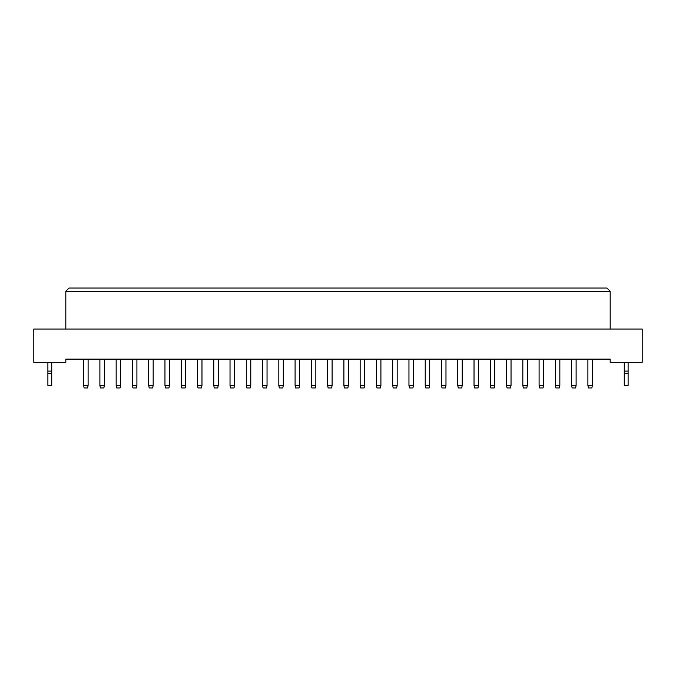 <?xml version="1.0" encoding="UTF-8"?>
<svg xmlns="http://www.w3.org/2000/svg" width="676" height="676" viewBox="0 0 676 676"><rect width="100%" height="100%" fill="white"/><g stroke="black" fill="none" stroke-linecap="round" stroke-linejoin="round"><path stroke-width="1.01" d="M610.183 362.336L642.2 362.336L642.2 329.035L33.8 329.035L33.8 362.336L65.817 362.336L65.817 359.133L610.183 359.133L610.183 362.336M610.183 329.035L610.183 291.246L65.817 291.246L65.817 329.035M65.817 291.246L69.02 288.044L606.98 288.044L610.183 291.246M88.108 359.133L88.108 385.388L87.593 387.956L84.137 387.956L83.621 385.388L83.621 359.133M83.621 385.388L88.108 385.388M104.374 359.133L104.374 385.388L103.859 387.956L100.403 387.956L99.887 385.388L99.887 359.133M99.887 385.388L104.374 385.388M120.641 359.133L120.641 385.388L120.125 387.956L116.669 387.956L116.162 385.388L116.162 359.133M116.162 385.388L120.641 385.388M153.173 359.133L153.173 385.388L152.666 387.956L149.202 387.956L148.695 385.388L148.695 359.133M148.695 385.388L153.173 385.388M185.706 359.133L185.706 385.388L185.199 387.956L181.734 387.956L181.227 385.388L181.227 359.133M181.227 385.388L185.706 385.388M218.238 359.133L218.238 385.388L217.731 387.956L214.267 387.956L213.76 385.388L213.76 359.133M213.76 385.388L218.238 385.388M136.907 359.133L136.907 385.388L136.391 387.956L132.935 387.956L132.428 385.388L132.428 359.133M132.428 385.388L136.907 385.388M169.439 359.133L169.439 385.388L168.932 387.956L165.468 387.956L164.961 385.388L164.961 359.133M164.961 385.388L169.439 385.388M201.972 359.133L201.972 385.388L201.465 387.956L198 387.956L197.493 385.388L197.493 359.133M197.493 385.388L201.972 385.388M234.504 359.133L234.504 385.388L233.997 387.956L230.541 387.956L230.026 385.388L230.026 359.133M230.026 385.388L234.504 385.388M51.731 373.541L47.886 373.541L47.886 385.388L51.731 385.388L51.731 371.107L47.886 371.107L47.886 362.336M51.731 371.107L51.731 362.336M47.886 373.541L47.886 371.107M628.114 373.541L624.269 373.541L624.269 385.388L628.114 385.388L628.114 371.107L624.269 371.107L624.269 362.336M628.114 371.107L628.114 362.336M624.269 373.541L624.269 371.107M250.771 359.133L250.771 385.388L250.264 387.956L246.808 387.956L246.292 385.388L246.292 359.133M246.292 385.388L250.771 385.388M283.312 359.133L283.312 385.388L282.796 387.956L279.34 387.956L278.825 385.388L278.825 359.133M278.825 385.388L283.312 385.388M315.844 359.133L315.844 385.388L315.329 387.956L311.873 387.956L311.357 385.388L311.357 359.133M311.357 385.388L315.844 385.388M267.045 359.133L267.045 385.388L266.53 387.956L263.074 387.956L262.558 385.388L262.558 359.133M262.558 385.388L267.045 385.388M299.578 359.133L299.578 385.388L299.062 387.956L295.606 387.956L295.091 385.388L295.091 359.133M295.091 385.388L299.578 385.388M332.11 359.133L332.11 385.388L331.595 387.956L328.139 387.956L327.623 385.388L327.623 359.133M327.623 385.388L332.11 385.388M364.643 359.133L364.643 385.388L364.127 387.956L360.671 387.956L360.156 385.388L360.156 359.133M360.156 385.388L364.643 385.388M397.175 359.133L397.175 385.388L396.66 387.956L393.204 387.956L392.688 385.388L392.688 359.133M392.688 385.388L397.175 385.388M429.708 359.133L429.708 385.388L429.192 387.956L425.736 387.956L425.229 385.388L425.229 359.133M425.229 385.388L429.708 385.388M462.24 359.133L462.24 385.388L461.733 387.956L458.269 387.956L457.762 385.388L457.762 359.133M457.762 385.388L462.24 385.388M494.773 359.133L494.773 385.388L494.266 387.956L490.801 387.956L490.294 385.388L490.294 359.133M490.294 385.388L494.773 385.388M527.305 359.133L527.305 385.388L526.798 387.956L523.334 387.956L522.827 385.388L522.827 359.133M522.827 385.388L527.305 385.388M559.838 359.133L559.838 385.388L559.331 387.956L555.875 387.956L555.359 385.388L555.359 359.133M555.359 385.388L559.838 385.388M592.379 359.133L592.379 385.388L591.863 387.956L588.407 387.956L587.892 385.388L587.892 359.133M587.892 385.388L592.379 385.388M348.377 359.133L348.377 385.388L347.861 387.956L344.405 387.956L343.89 385.388L343.89 359.133M343.89 385.388L348.377 385.388M380.909 359.133L380.909 385.388L380.394 387.956L376.938 387.956L376.422 385.388L376.422 359.133M376.422 385.388L380.909 385.388M413.442 359.133L413.442 385.388L412.926 387.956L409.47 387.956L408.955 385.388L408.955 359.133M408.955 385.388L413.442 385.388M445.974 359.133L445.974 385.388L445.459 387.956L442.003 387.956L441.496 385.388L441.496 359.133M441.496 385.388L445.974 385.388M478.507 359.133L478.507 385.388L478 387.956L474.535 387.956L474.028 385.388L474.028 359.133M474.028 385.388L478.507 385.388M511.039 359.133L511.039 385.388L510.532 387.956L507.068 387.956L506.561 385.388L506.561 359.133M506.561 385.388L511.039 385.388M543.572 359.133L543.572 385.388L543.065 387.956L539.609 387.956L539.093 385.388L539.093 359.133M539.093 385.388L543.572 385.388M576.113 359.133L576.113 385.388L575.597 387.956L572.141 387.956L571.626 385.388L571.626 359.133M571.626 385.388L576.113 385.388"/></g></svg>
